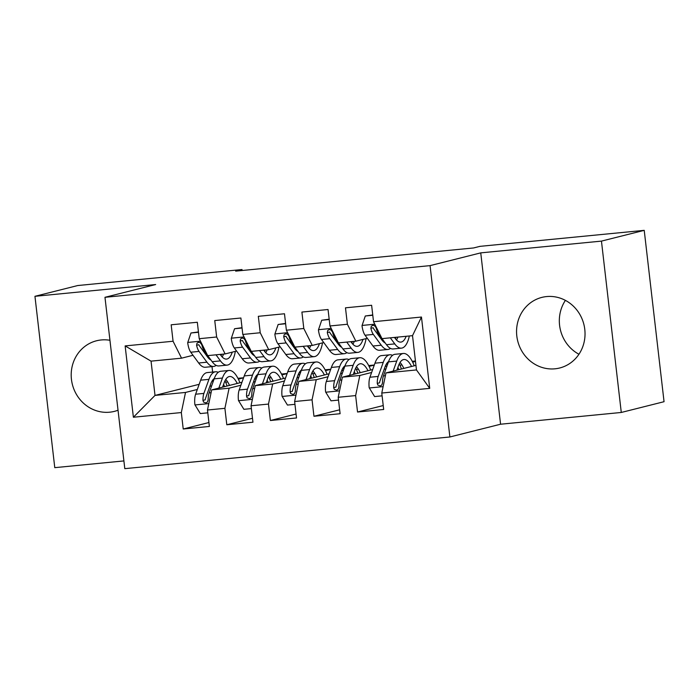 <?xml version="1.0" encoding="UTF-8"?>
<svg xmlns="http://www.w3.org/2000/svg" width="699" height="699" viewBox="0 0 699 699"><rect width="100%" height="100%" fill="white"/><g stroke="black" fill="none" stroke-linecap="round" stroke-linejoin="round"><path stroke-width="1.05" d="M546.618 296.568A36.409 34.102 -104.1 0 0 541.908 297.381A36.409 34.102 -104.1 0 0 517.181 338.517A36.409 34.102 -104.1 0 0 554.971 368.81A36.409 34.102 -104.1 0 0 559.681 367.997A36.409 34.102 -104.1 0 0 584.408 326.861A36.409 34.102 -104.1 0 0 546.618 296.568M565.404 300.378A36.409 34.102 -104.1 0 0 578.955 354.244M109.944 340.282A36.409 34.102 -104.1 0 0 101.259 339.959A36.409 34.102 -104.1 0 0 96.549 340.771A36.409 34.102 -104.1 0 0 71.822 381.907A36.409 34.102 -104.1 0 0 109.612 412.2A36.409 34.102 -104.1 0 0 114.321 411.388A36.409 34.102 -104.1 0 0 118.035 410.208M621.28 412.462L601.455 241.111L480.746 252.872L500.571 424.223L621.28 412.462L664.05 401.698L644.225 230.347L479.933 246.354L473.599 247.953L235.668 271.133L242.003 269.534L77.72 285.542L34.95 296.306L54.775 467.657L123.898 460.921M500.571 424.223L449.885 436.98L124.798 468.653L104.972 297.302L430.06 265.629L449.885 436.98M199.171 384.31L155.012 395.416L133.387 417.233L181.321 412.559L183.225 429.003L209.377 426.451L207.472 410.016L224.903 408.321L226.808 424.756L252.951 422.213L251.046 405.769L268.477 404.074L270.382 420.51L296.525 417.967L294.628 401.523L312.06 399.828L313.956 416.263L340.107 413.721L338.202 397.277L355.634 395.582L357.538 412.017L383.681 409.474L381.776 393.03L385.97 372.917L416.473 369.937L412.515 335.669L382.012 338.639L373.528 321.715L421.462 317.04L429.719 388.364L381.776 393.03M133.387 417.233L125.138 345.918L173.072 341.243L181.557 358.176L193.011 355.293M373.528 321.715L371.623 305.271L345.481 307.822L347.386 324.257L329.954 325.961L328.049 309.517L301.907 312.069L303.803 328.504L286.372 330.208L284.476 313.764L258.324 316.315L260.229 332.75L242.798 334.454L240.893 318.01L214.75 320.561L216.646 336.997L199.215 338.692L197.319 322.256L171.168 324.799L173.072 341.243M415.494 361.453L412.672 362.169M401.916 364.869L400.011 365.35M385.953 368.889L384.162 369.334M371.623 372.488L359.828 375.459L342.396 377.163L372.681 369.535M412.244 361.322L415.442 361.007M387.01 365.935L385.236 366.381M355.634 395.582L359.828 375.459M338.202 397.277L342.396 377.163M421.462 317.04L412.515 335.669M374.271 365.105L369.089 366.407M358.342 369.116L356.438 369.596M342.379 373.135L340.579 373.581M328.049 376.735L316.245 379.706L298.822 381.401L329.107 373.782M368.661 365.56L374.306 365.018M343.436 370.182L341.662 370.627M312.06 399.828L316.245 379.706M294.628 401.523L298.822 381.401M347.386 324.257L355.861 341.191L367.316 338.307M378.561 335.476L379.54 335.232M355.861 341.191L338.43 342.886L329.954 325.961M330.697 369.352L325.516 370.653M314.76 373.362L312.864 373.843M298.796 377.381L297.005 377.827M284.467 380.981L272.671 383.952L255.24 385.647L285.524 378.028M325.087 369.806L330.732 369.255M299.854 374.428L298.08 374.874M268.477 404.074L272.671 383.952M251.046 405.769L255.24 385.647M303.803 328.504L312.287 345.437L323.742 342.554M334.987 339.723L335.957 339.478M312.287 345.437L294.856 347.132L286.372 330.208M287.114 373.598L281.933 374.9M271.186 377.609L269.281 378.089M255.222 381.628L253.431 382.073M240.893 385.228L229.097 388.198L211.666 389.893L241.95 382.274M281.514 374.052L287.149 373.502M256.28 378.675L254.506 379.12M224.903 408.321L229.097 388.198M207.472 410.016L211.666 389.893M260.229 332.75L268.704 349.683L280.159 346.8M291.404 343.969L292.383 343.725M268.704 349.683L251.273 351.379L242.798 334.454M243.54 377.844L238.359 379.146M227.603 381.855L225.707 382.336M211.64 385.874L209.849 386.32M197.31 389.474L185.515 392.445L155.012 395.416L151.045 361.147L181.557 358.176M237.931 378.299L243.575 377.748M181.321 412.559L185.515 392.445M216.646 336.997L225.13 353.93L236.585 351.047M247.83 348.216L248.809 347.971M225.13 353.93L207.699 355.625L199.215 338.692M601.455 241.111L644.225 230.347M104.972 297.302L155.659 284.545L34.95 296.306M480.746 252.872L430.06 265.629M242.116 270.504L242.003 269.534M415.949 365.367L385.97 372.917M211.998 366.599L212.627 372.06M204.248 352.462L205.226 352.217M125.138 345.918L151.045 361.147M416.473 369.937L429.719 388.364M183.225 429.003L208.922 422.537M226.808 424.756L252.496 418.29M270.382 420.51L296.079 414.044M313.956 416.263L339.653 409.797M357.538 412.017L383.227 405.551M198.472 332.252L190.984 332.977L187.699 342.667A12.372 4.29 84.4 0 0 190.757 352.217L198.665 362.999A35.71 12.372 84.4 0 0 205.349 367.246L213.623 366.442A35.71 12.372 84.4 0 0 216.157 365.376M208.652 358.281A29.638 10.267 84.4 0 0 209.106 357.504M216.008 354.821L220.456 360.885A35.71 12.372 84.4 0 0 227.131 365.123A35.71 12.372 84.4 0 0 235.362 351.352M220.159 354.41L220.998 355.564A29.638 10.267 84.4 0 0 226.546 359.085A29.638 10.267 84.4 0 0 232.26 352.13M198.437 331.938L190.984 332.977M207.638 355.503L204.265 350.898A12.372 4.29 -95.6 0 1 201.81 344.773L200.141 342.589L198.411 342.335L196.978 343.261L196.576 345.28A12.372 4.29 84.4 0 0 199.032 351.414L206.939 362.196A35.71 12.372 84.4 0 0 213.623 366.442M221.172 355.791A35.71 12.372 84.4 0 0 221.531 354.279M210.941 360.011A29.638 10.267 -95.6 0 1 207.489 356.883L199.582 346.092A6.3 2.184 -95.6 0 1 198.857 344.712L196.576 345.28M227.131 365.123L218.857 365.935A35.71 12.372 -95.6 0 1 212.173 361.689L207.725 355.625M222.16 356.962A29.638 10.267 84.4 0 0 223.575 354.078M222.588 387.15L224.152 382.799A29.638 10.267 -95.6 0 1 229.639 376.499A29.638 10.267 -95.6 0 1 237.241 383.463M218.839 388.094L222.439 378.045A35.71 12.372 -95.6 0 1 229.054 370.461A35.71 12.372 -95.6 0 1 239.94 382.781M207.795 412.829L200.307 413.563L194.881 404.721A12.372 4.29 -95.6 0 1 195.615 394.219L200.648 380.169A35.71 12.372 -95.6 0 1 207.262 372.584L215.545 371.781A35.71 12.372 84.4 0 0 208.931 379.365L203.89 393.406A12.372 4.29 84.4 0 0 202.955 400.396L203.584 402.108L205.978 402.921L207.472 401.977L208.18 399.88A12.372 4.29 -95.6 0 1 209.123 392.899L214.156 378.858A35.71 12.372 -95.6 0 1 220.77 371.265L229.054 370.461M212.234 380.745A29.638 10.267 -95.6 0 1 213.116 381.768M229.508 385.411A29.638 10.267 84.4 0 0 225.742 379.435M227.123 386.005A35.71 12.372 84.4 0 0 224.999 380.772M218.237 372.331A35.71 12.372 84.4 0 0 215.545 371.781M202.955 400.396L205.235 399.819A6.3 2.184 -95.6 0 1 205.602 398.159L210.644 384.118A29.638 10.267 -95.6 0 1 214.287 378.509M223.566 384.441A29.638 10.267 -95.6 0 1 224.597 386.643M242.046 328.006L234.567 328.731L231.282 338.421A12.372 4.29 84.4 0 0 234.331 347.971L242.238 358.762A35.71 12.372 84.4 0 0 248.923 362.999L257.206 362.196A35.71 12.372 84.4 0 0 259.74 361.13M252.225 354.035A29.638 10.267 84.4 0 0 252.68 353.257M259.582 350.575L264.03 356.639A35.71 12.372 84.4 0 0 270.714 360.876A35.71 12.372 84.4 0 0 278.936 347.106M263.733 350.164L264.58 351.317A29.638 10.267 84.4 0 0 270.12 354.839A29.638 10.267 84.4 0 0 275.834 347.892M242.011 327.691L234.567 328.731M251.212 351.256L247.839 346.66A12.372 4.29 -95.6 0 1 245.384 340.527L243.724 338.342L241.994 338.089L240.552 339.015L240.15 341.033A12.372 4.29 84.4 0 0 242.614 347.167L250.522 357.949A35.71 12.372 84.4 0 0 257.206 362.196M264.746 351.545A35.71 12.372 84.4 0 0 265.104 350.033M254.515 355.765A29.638 10.267 -95.6 0 1 251.072 352.637L243.156 341.846A6.3 2.184 -95.6 0 1 242.431 340.465L240.15 341.033M270.714 360.876L262.431 361.689A35.71 12.372 -95.6 0 1 255.747 357.442L251.299 351.379M265.734 352.715A29.638 10.267 84.4 0 0 267.149 349.832M285.629 323.759L278.141 324.485L274.856 334.174A12.372 4.29 84.4 0 0 277.914 343.725L285.821 354.515A35.71 12.372 84.4 0 0 292.497 358.753L300.78 357.949A35.71 12.372 84.4 0 0 303.314 356.883M295.808 349.788A29.638 10.267 84.4 0 0 296.262 349.011M303.156 346.328L307.604 352.392A35.71 12.372 84.4 0 0 314.288 356.63A35.71 12.372 84.4 0 0 322.519 342.859M307.307 345.918L308.154 347.071A29.638 10.267 84.4 0 0 313.702 350.592A29.638 10.267 84.4 0 0 319.417 343.646M285.594 323.445L278.141 324.485M294.786 347.01L291.422 342.414A12.372 4.29 -95.6 0 1 288.958 336.28L287.298 334.096L285.568 333.842L284.126 334.769L283.733 336.787A12.372 4.29 84.4 0 0 286.188 342.921L294.096 353.703A35.71 12.372 84.4 0 0 300.78 357.949M308.32 347.298A35.71 12.372 84.4 0 0 308.678 345.787M298.097 351.518A29.638 10.267 -95.6 0 1 294.646 348.39L286.739 337.6A6.3 2.184 -95.6 0 1 286.013 336.219L283.733 336.787M314.288 356.63L306.013 357.442A35.71 12.372 -95.6 0 1 299.329 353.196L294.882 347.132M309.316 348.469A29.638 10.267 84.4 0 0 310.732 345.586M266.17 382.903L267.726 378.552A29.638 10.267 -95.6 0 1 273.213 372.252A29.638 10.267 -95.6 0 1 280.823 379.216M262.413 383.847L266.013 373.808A35.71 12.372 -95.6 0 1 272.627 366.215A35.71 12.372 -95.6 0 1 283.514 378.535M251.378 408.583L243.89 409.317L238.455 400.475A12.372 4.29 -95.6 0 1 239.189 389.972L244.231 375.931A35.71 12.372 -95.6 0 1 250.836 368.338L259.119 367.534A35.71 12.372 84.4 0 0 252.505 375.118L247.472 389.16A12.372 4.29 84.4 0 0 246.529 396.15L247.158 397.862L249.56 398.675L251.055 397.731L251.762 395.634A12.372 4.29 -95.6 0 1 252.697 388.653L257.739 374.612A35.71 12.372 -95.6 0 1 264.344 367.019L272.627 366.215M255.817 376.499A29.638 10.267 -95.6 0 1 256.69 377.521M273.082 381.165A29.638 10.267 84.4 0 0 269.325 375.188M270.705 381.759A35.71 12.372 84.4 0 0 268.573 376.525M261.81 368.085A35.71 12.372 84.4 0 0 259.119 367.534M246.529 396.15L248.809 395.573A6.3 2.184 -95.6 0 1 249.185 393.913L254.218 379.872A29.638 10.267 -95.6 0 1 257.861 374.262M267.14 380.195A29.638 10.267 -95.6 0 1 268.171 382.397M309.744 378.657L311.308 374.306A29.638 10.267 -95.6 0 1 316.796 368.006A29.638 10.267 -95.6 0 1 324.397 374.97M305.996 379.601L309.596 369.561A35.71 12.372 -95.6 0 1 316.201 361.968A35.71 12.372 -95.6 0 1 327.088 374.288M294.952 404.337L287.464 405.071L282.038 396.228A12.372 4.29 -95.6 0 1 282.772 385.726L287.805 371.685A35.71 12.372 -95.6 0 1 294.419 364.092L302.693 363.288A35.71 12.372 84.4 0 0 296.088 370.872L291.046 384.913A12.372 4.29 84.4 0 0 290.111 391.903L290.74 393.616L293.134 394.428L294.628 393.485L295.336 391.388A12.372 4.29 -95.6 0 1 296.28 384.406L301.313 370.365A35.71 12.372 -95.6 0 1 307.927 362.772L316.201 361.968M299.39 372.252A29.638 10.267 -95.6 0 1 300.273 373.283M316.656 376.918A29.638 10.267 84.4 0 0 312.899 370.942M314.279 377.512A35.71 12.372 84.4 0 0 312.156 372.279M305.393 363.838A35.71 12.372 84.4 0 0 302.693 363.288M290.111 391.903L292.383 391.326A6.3 2.184 -95.6 0 1 292.759 389.666L297.8 375.625A29.638 10.267 -95.6 0 1 301.444 370.024M310.714 375.948A29.638 10.267 -95.6 0 1 311.754 378.15M329.203 319.513L321.715 320.238L318.429 329.928A12.372 4.29 84.4 0 0 321.488 339.478L329.395 350.269A35.71 12.372 84.4 0 0 336.079 354.507L344.354 353.703A35.71 12.372 84.4 0 0 346.896 352.637M339.382 345.542A29.638 10.267 84.4 0 0 339.836 344.764M346.739 342.082L351.186 348.146A35.71 12.372 84.4 0 0 357.871 352.383A35.71 12.372 84.4 0 0 366.093 338.613M350.889 341.671L351.728 342.825A29.638 10.267 84.4 0 0 357.276 346.346A29.638 10.267 84.4 0 0 362.991 339.399M329.168 319.198L321.715 320.238M338.368 342.763L334.996 338.167A12.372 4.29 -95.6 0 1 332.541 332.034L330.88 329.849L329.142 329.596L327.709 330.522L327.307 332.549A12.372 4.29 84.4 0 0 329.771 338.674L337.678 349.456A35.71 12.372 84.4 0 0 344.354 353.703M351.903 343.052A35.71 12.372 84.4 0 0 352.261 341.54M341.671 347.272A29.638 10.267 -95.6 0 1 338.22 344.144L330.312 333.353A6.3 2.184 -95.6 0 1 329.587 331.973L327.307 332.549M357.871 352.383L349.587 353.196A35.71 12.372 -95.6 0 1 342.903 348.95L338.456 342.886M352.89 344.223A29.638 10.267 84.4 0 0 354.306 341.339M372.785 315.266L365.297 315.992L362.012 325.682A12.372 4.29 84.4 0 0 365.061 335.232L372.969 346.022A35.71 12.372 84.4 0 0 379.653 350.269L387.936 349.456A35.71 12.372 84.4 0 0 390.47 348.39M382.965 341.295A29.638 10.267 84.4 0 0 383.41 340.518M390.313 337.835L394.76 343.899A35.71 12.372 84.4 0 0 401.444 348.146A35.71 12.372 84.4 0 0 409.343 335.983M394.463 337.434L395.311 338.578A29.638 10.267 84.4 0 0 400.859 342.099A29.638 10.267 84.4 0 0 406.163 336.289M372.75 314.952L365.297 315.992M381.942 338.517L378.57 333.921A12.372 4.29 -95.6 0 1 376.114 327.787L374.454 325.603L372.724 325.358L371.283 326.284L370.889 328.303A12.372 4.29 84.4 0 0 373.345 334.428L381.252 345.21A35.71 12.372 84.4 0 0 387.936 349.456M395.477 338.805A35.71 12.372 84.4 0 0 395.835 337.294M385.254 343.026A29.638 10.267 -95.6 0 1 381.803 339.897L373.895 329.107A6.3 2.184 -95.6 0 1 373.161 327.726L370.889 328.303M401.444 348.146L393.161 348.95A35.71 12.372 -95.6 0 1 386.486 344.703L382.038 338.639M396.473 339.976A29.638 10.267 84.4 0 0 397.88 337.093M353.327 374.411L354.882 370.059A29.638 10.267 -95.6 0 1 360.369 363.76A29.638 10.267 -95.6 0 1 367.971 370.723M349.57 375.354L353.17 365.315A35.71 12.372 -95.6 0 1 359.784 357.722A35.71 12.372 -95.6 0 1 370.671 370.042M338.526 400.09L331.038 400.824L325.612 391.982A12.372 4.29 -95.6 0 1 326.346 381.479L331.378 367.438A35.71 12.372 -95.6 0 1 337.993 359.845L346.276 359.041A35.71 12.372 84.4 0 0 339.662 366.626L334.629 380.675A12.372 4.29 84.4 0 0 333.685 387.657L334.314 389.369L336.708 390.182L338.211 389.238L338.91 387.15A12.372 4.29 -95.6 0 1 339.854 380.16L344.895 366.119A35.71 12.372 -95.6 0 1 351.501 358.535L359.784 357.722M342.964 368.006A29.638 10.267 -95.6 0 1 343.847 369.037M360.238 372.672A29.638 10.267 84.4 0 0 356.481 366.695M357.862 373.266A35.71 12.372 84.4 0 0 355.73 368.032M348.967 359.592A35.71 12.372 84.4 0 0 346.276 359.041M333.685 387.657L335.966 387.08A6.3 2.184 -95.6 0 1 336.341 385.42L341.374 371.379A29.638 10.267 -95.6 0 1 345.018 365.778M354.297 371.702A29.638 10.267 -95.6 0 1 355.328 373.904M396.901 370.164L398.456 365.813A29.638 10.267 -95.6 0 1 403.952 359.513A29.638 10.267 -95.6 0 1 411.554 366.477M393.144 371.108L396.752 361.068A35.71 12.372 -95.6 0 1 403.358 353.476A35.71 12.372 -95.6 0 1 414.245 365.795M382.108 395.844L374.62 396.578L369.186 387.735A12.372 4.29 -95.6 0 1 369.92 377.233L374.961 363.192A35.71 12.372 -95.6 0 1 381.575 355.599L389.85 354.795A35.71 12.372 84.4 0 0 383.235 362.379L378.203 376.429A12.372 4.29 84.4 0 0 377.259 383.41L377.897 385.123L380.291 385.935L381.785 385L382.493 382.903A12.372 4.29 -95.6 0 1 383.436 375.913L388.469 361.872A35.71 12.372 -95.6 0 1 395.084 354.288L403.358 353.476M386.547 363.768A29.638 10.267 -95.6 0 1 387.421 364.791M403.812 368.425A29.638 10.267 84.4 0 0 400.055 362.449M401.436 369.02A35.71 12.372 84.4 0 0 399.312 363.786M392.541 355.345A35.71 12.372 84.4 0 0 389.85 354.795M377.259 383.41L379.54 382.834A6.3 2.184 -95.6 0 1 379.915 381.173L384.948 367.132A29.638 10.267 -95.6 0 1 388.592 361.532M397.871 367.456A29.638 10.267 -95.6 0 1 398.902 369.657M200.464 341.191L187.778 342.423M206.939 362.196L198.665 362.999M220.456 360.885L212.173 361.689M199.032 351.414L190.757 352.217M205.279 350.802L204.265 350.898M195.012 404.939L208.809 403.603M214.156 378.858L222.439 378.045M200.648 380.169L208.931 379.365M209.123 392.899L211.081 392.707M195.615 394.219L203.89 393.406M244.047 336.944L231.36 338.176M250.522 357.949L242.238 358.762M264.03 356.639L255.747 357.442M242.614 347.167L234.331 347.971M248.861 346.555L247.839 346.66M287.621 332.698L274.934 333.93M294.096 353.703L285.821 354.515M307.604 352.392L299.329 353.196M286.188 342.921L277.914 343.725M292.435 342.309L291.422 342.414M238.595 400.693L252.383 399.356M257.739 374.612L266.013 373.808M244.231 375.931L252.505 375.118M252.697 388.653L254.654 388.461M239.189 389.972L247.472 389.16M282.169 396.455L295.965 395.11M301.313 370.365L309.596 369.561M287.805 371.685L296.088 370.872M296.28 384.406L298.228 384.214M282.772 385.726L291.046 384.913M331.195 328.451L318.517 329.683M337.678 349.456L329.395 350.269M351.186 348.146L342.903 348.95M329.771 338.674L321.488 339.478M336.018 338.063L334.996 338.167M374.778 324.205L362.091 325.437M381.252 345.21L372.969 346.022M394.76 343.899L386.486 344.703M373.345 334.428L365.061 335.232M379.592 333.816L378.57 333.921M325.751 392.209L339.539 390.863M344.895 366.119L353.17 365.315M331.378 367.438L339.662 366.626M339.854 380.16L341.811 379.968M326.346 381.479L334.629 380.675M369.325 387.962L383.113 386.617M388.469 361.872L396.752 361.068M374.961 363.192L383.235 362.379M383.436 375.913L385.385 375.73M369.92 377.233L378.203 376.429"/></g></svg>
